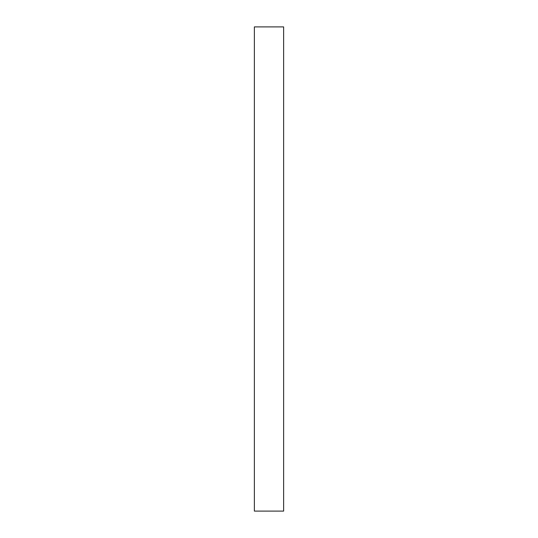 <?xml version="1.0" encoding="UTF-8"?>
<svg xmlns="http://www.w3.org/2000/svg" width="538" height="538" viewBox="0 0 538 538"><rect width="100%" height="100%" fill="white"/><g stroke="black" fill="none" stroke-linecap="round" stroke-linejoin="round"><path stroke-width="0.81" d="M283.627 511.1L283.627 26.9L254.373 26.9L254.373 511.1L283.627 511.1"/></g></svg>
